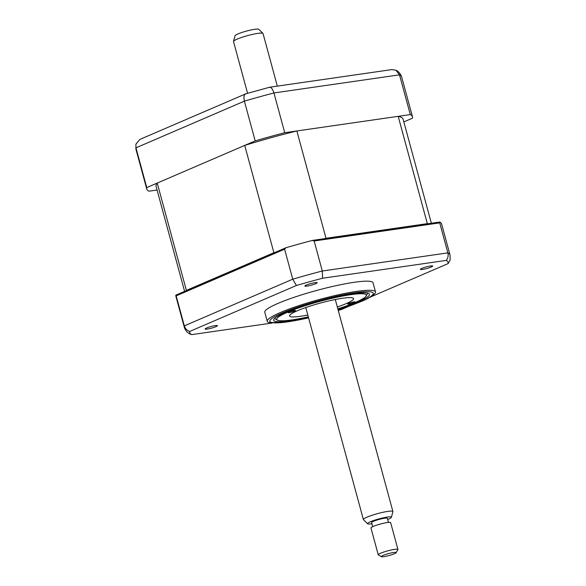 <?xml version="1.0" encoding="UTF-8"?>
<svg xmlns="http://www.w3.org/2000/svg" width="586" height="586" viewBox="0 0 586 586"><rect width="100%" height="100%" fill="white"/><g stroke="black" fill="none" stroke-linecap="round" stroke-linejoin="round"><path stroke-width="0.88" d="M306.361 285.052A6.373 0.842 164.8 0 0 304.874 286.049A6.373 0.842 164.8 0 0 308.976 285.748A6.373 0.842 164.8 0 0 315.678 283.705A6.373 0.842 164.8 0 0 317.173 282.708A6.373 0.842 164.8 0 0 313.063 283.009A6.373 0.842 164.8 0 0 306.361 285.052M421.898 268.373A6.373 0.842 164.8 0 0 420.411 269.37A6.373 0.842 164.8 0 0 424.52 269.069A6.373 0.842 164.8 0 0 431.215 267.026A6.373 0.842 164.8 0 0 432.71 266.029A6.373 0.842 164.8 0 0 428.6 266.337A6.373 0.842 164.8 0 0 421.898 268.373M206.602 328.006A6.373 0.842 164.8 0 0 205.107 329.01A6.373 0.842 164.8 0 0 209.217 328.702A6.373 0.842 164.8 0 0 215.919 326.666A6.373 0.842 164.8 0 0 217.413 325.662A6.373 0.842 164.8 0 0 213.304 325.97A6.373 0.842 164.8 0 0 206.602 328.006M338.115 309.848L361.386 301.431C367.466 298.889 371.839 296.399 374.498 293.96A56.095 7.406 164.8 0 0 375.516 291.916L373.04 282.811A56.095 7.406 164.8 0 0 336.884 285.492A56.095 7.406 164.8 0 0 277.911 303.438A56.095 7.406 164.8 0 0 264.777 312.228L267.253 321.326A56.095 7.406 164.8 0 0 269.157 322.578L284.488 322.359L308.588 317.868M375.516 291.916A56.095 7.406 164.8 0 0 339.353 294.597A56.095 7.406 164.8 0 0 280.386 312.536A56.095 7.406 164.8 0 0 267.253 321.326M337.954 309.276A49.62 6.549 164.8 0 0 357.826 302.039A49.62 6.549 164.8 0 0 369.444 294.267A49.62 6.549 164.8 0 0 337.455 296.633A49.62 6.549 164.8 0 0 285.294 312.506A49.62 6.549 164.8 0 0 273.677 320.286A49.62 6.549 164.8 0 0 308.434 317.297M439.734 222.043L439.727 222.878L314.155 241L312.323 240.436L439.734 222.043A137.681 18.181 -15.2 0 1 441.639 224.101L450.055 255.078A137.681 18.181 -15.2 0 0 447.872 252.874C448.532 255.73 447.968 258.243 446.188 260.404A133.85 17.675 -15.2 0 1 448.107 263.597L450.107 260.14L450.055 255.078M285.887 247.761L284.606 249.189L176.181 295.871L175.866 295.132L285.887 247.761A137.681 18.181 -15.2 0 1 312.323 240.436M284.606 249.189L292.758 279.185L296.428 285.492A133.85 17.675 -15.2 0 1 322.593 278.24L446.188 260.404M314.155 241L322.3 271.003L322.593 278.24M176.181 295.871L184.334 325.875C185.22 328.665 187.015 330.526 189.71 331.442L296.428 285.492M272.102 323.018L191.629 334.635L190.098 334.071C187.11 332.496 185.183 330.226 184.319 327.274L175.903 296.304A137.681 18.181 -15.2 0 1 175.866 295.132M191.629 334.635A133.85 17.675 -15.2 0 1 189.71 331.442M448.107 263.597L369.861 297.285M349.593 306.017L341.389 309.547A133.85 17.675 -15.2 0 1 338.276 310.448M439.727 222.878L447.872 252.874L322.3 271.003A137.681 18.181 -15.2 0 0 292.758 279.185L184.334 325.875A137.681 18.181 -15.2 0 0 184.319 327.274M403.835 121.91L412.471 118.196A137.681 18.181 164.8 0 0 412.478 116.79A137.681 18.181 164.8 0 0 410.303 114.585L399.498 74.832L395.902 70.239L391.953 69.58L269.641 87.233L245.776 93.833L139.907 139.402L135.893 144.171L135.959 147.833A137.681 18.181 164.8 0 0 135.945 149.232L135.893 144.171M410.303 114.585L284.73 132.714L273.933 92.962C272.483 88.552 270.879 86.706 269.106 87.431M246.274 93.76C244.069 94.134 243.439 96.595 244.384 101.144L135.959 147.833L146.764 187.586A137.681 18.181 164.8 0 0 146.749 188.992A137.681 18.181 164.8 0 0 148.925 191.19L157.07 190.018M284.73 132.714A137.681 18.181 164.8 0 0 255.188 140.896L244.384 101.144A137.681 18.181 164.8 0 1 273.933 92.962L399.498 74.832A137.681 18.181 164.8 0 1 401.681 77.037C400.326 73.521 398.399 71.25 395.902 70.239M255.188 140.896L146.764 187.586M294.157 310.536A3.824 0.505 164.8 0 0 290.143 311.532A3.824 0.505 164.8 0 0 288.056 312.58A3.824 0.505 164.8 0 0 289.33 312.616A3.824 0.505 164.8 0 0 293.344 311.627A3.824 0.505 164.8 0 0 295.432 310.573A3.824 0.505 164.8 0 0 294.157 310.536M337.836 308.844A46.404 6.124 164.8 0 0 366.155 296.003A46.404 6.124 164.8 0 0 350.846 294.663A46.404 6.124 164.8 0 0 299.527 307.621A46.404 6.124 164.8 0 0 277.39 320.117A46.404 6.124 164.8 0 0 292.275 319.883A46.404 6.124 164.8 0 0 308.317 316.865M367.759 293.161A48.44 6.395 -15.2 0 1 367.583 293.557L366.155 296.003M353.79 301.929A3.824 0.505 164.8 0 0 349.776 302.925A3.824 0.505 164.8 0 0 347.688 303.973A3.824 0.505 164.8 0 0 348.963 304.009A3.824 0.505 164.8 0 0 352.97 303.013A3.824 0.505 164.8 0 0 355.065 301.966A3.824 0.505 164.8 0 0 353.79 301.929M307.818 315.034A33.146 4.373 -15.2 0 1 300.64 316.279A33.146 4.373 -15.2 0 1 289.572 315.964A33.146 4.373 -15.2 0 1 307.716 306.881A33.146 4.373 -15.2 0 1 342.48 298.267A33.146 4.373 -15.2 0 1 353.548 298.582A33.146 4.373 -15.2 0 1 337.338 307.013M277.39 320.117L274.922 318.733A48.44 6.395 -15.2 0 1 274.57 318.484M186.143 290.707A127.997 16.899 -15.2 0 1 186.385 290.392L273.882 252.72A127.997 16.899 -15.2 0 1 275.61 252.185M184.605 291.374L156.096 186.451A127.997 16.899 -15.2 0 1 157.224 183.081L186.385 290.392M157.224 183.081L244.721 145.401L273.882 252.72M324.226 238.722A127.997 16.899 -15.2 0 1 326.006 238.275L427.341 223.647A127.997 16.899 -15.2 0 1 427.831 223.764M244.721 145.401A127.997 16.899 -15.2 0 1 296.853 130.964L326.006 238.275M296.853 130.964L398.18 116.336L427.341 223.647M398.18 116.336A127.997 16.899 -15.2 0 1 403.131 119.332L431.362 223.251M386.914 556.085A7.647 1.011 164.8 0 0 396.099 552.723A7.647 1.011 164.8 0 0 390.591 553.081A7.647 1.011 164.8 0 0 381.471 556.7A7.647 1.011 164.8 0 0 386.914 556.085M381.471 556.7L378.38 554.964A10.196 1.348 -15.2 0 1 378.248 554.817A10.196 1.348 -15.2 0 1 390.54 550.137A10.196 1.348 -15.2 0 1 397.931 549.47A10.196 1.348 -15.2 0 1 397.894 549.668L396.099 552.723M397.931 549.47L390.642 522.639A10.196 1.348 164.8 0 0 383.251 523.313A10.196 1.348 164.8 0 0 370.96 527.986L378.248 554.817M233.514 41.379L235.03 35.761A12.357 1.633 -15.2 0 1 249.914 30.223A12.357 1.633 -15.2 0 1 258.8 29.3L262.953 33.38A15.295 2.022 164.8 0 0 251.943 34.523A15.295 2.022 164.8 0 0 233.514 41.379A15.295 2.022 164.8 0 0 233.506 41.54L247.578 93.313M277.325 86.12L263.033 33.519A15.295 2.022 164.8 0 0 262.953 33.38M367.62 523.789L363.474 519.709A15.295 2.022 -15.2 0 1 363.386 519.57A15.295 2.022 -15.2 0 1 381.823 512.552A15.295 2.022 -15.2 0 1 392.913 511.549A15.295 2.022 -15.2 0 1 392.913 511.71L391.397 517.328A12.357 1.633 164.8 0 0 382.438 518.009A12.357 1.633 164.8 0 0 367.62 523.789A12.357 1.633 164.8 0 0 371.92 523.759M387.668 519.482A12.357 1.633 164.8 0 0 391.397 517.328M388.459 522.397L387.346 518.295A8.16 1.077 164.8 0 0 381.435 518.837A8.16 1.077 164.8 0 0 371.605 522.58L372.718 526.675M338.1 309.804A53.546 7.069 164.8 0 0 360.69 301.629A53.546 7.069 164.8 0 0 355.35 292.722A53.546 7.069 164.8 0 0 282.423 312.924A53.546 7.069 164.8 0 0 308.573 317.824M412.478 116.79L401.681 77.037M146.749 188.992L135.945 149.232M392.913 511.549L335.302 299.519M363.386 519.57L305.782 307.54"/></g></svg>
